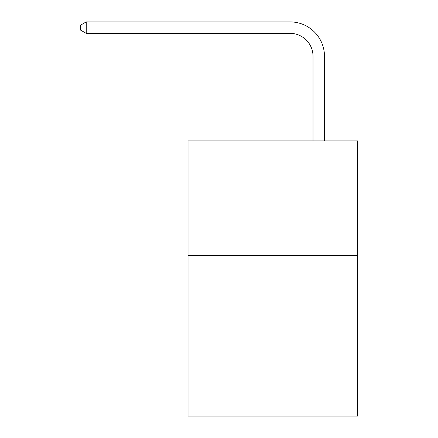 <?xml version="1.0" encoding="UTF-8"?>
<svg xmlns="http://www.w3.org/2000/svg" width="438" height="438" viewBox="0 0 438 438"><rect width="100%" height="100%" fill="white"/><g stroke="black" fill="none" stroke-linecap="round" stroke-linejoin="round"><path stroke-width="0.66" d="M357.736 255.578L357.736 416.1L188.044 416.1L188.044 140.916L357.736 140.916L357.736 255.578L188.044 255.578M313.022 140.916L313.022 56.299A22.929 22.929 92.3 0 0 290.087 33.365L86.226 33.365L80.263 29.926L80.263 25.338L86.226 21.9L290.087 21.9A34.399 34.399 -87.7 0 1 324.487 56.299L324.487 140.916M313.022 56.299A22.929 22.929 92.3 0 0 290.087 33.365A22.929 22.929 92.3 0 1 313.022 56.299A22.929 22.929 92.3 0 0 290.087 33.365A22.929 22.929 92.3 0 1 313.022 56.299A22.929 22.929 92.3 0 0 290.087 33.365A22.929 22.929 92.3 0 1 313.022 56.299A22.929 22.929 92.3 0 0 290.087 33.365A22.929 22.929 92.3 0 1 313.022 56.299A22.929 22.929 92.3 0 0 290.087 33.365A22.929 22.929 92.3 0 1 313.022 56.299A22.929 22.929 92.3 0 0 290.087 33.365A22.929 22.929 92.3 0 1 313.022 56.299A22.929 22.929 92.3 0 0 290.087 33.365A22.929 22.929 92.3 0 1 313.022 56.299A22.929 22.929 92.3 0 0 290.087 33.365A22.929 22.929 92.3 0 1 313.022 56.299A22.929 22.929 92.3 0 0 290.087 33.365A22.929 22.929 92.3 0 1 313.022 56.299A22.929 22.929 92.3 0 0 290.087 33.365A22.929 22.929 92.3 0 1 313.022 56.299A22.929 22.929 92.3 0 0 290.087 33.365A22.929 22.929 92.3 0 1 313.022 56.299A22.929 22.929 92.3 0 0 290.087 33.365A22.929 22.929 92.3 0 1 313.022 56.299A22.929 22.929 92.3 0 0 290.087 33.365A22.929 22.929 92.3 0 1 313.022 56.299A22.929 22.929 92.3 0 0 290.087 33.365A22.929 22.929 92.3 0 1 313.022 56.299A22.929 22.929 92.3 0 0 290.087 33.365A22.929 22.929 92.3 0 1 313.022 56.299A22.929 22.929 92.3 0 0 290.087 33.365A22.929 22.929 92.3 0 1 313.022 56.299A22.929 22.929 92.3 0 0 290.087 33.365A22.929 22.929 92.3 0 1 313.022 56.299A22.929 22.929 92.3 0 0 290.087 33.365A22.929 22.929 92.3 0 1 313.022 56.299A22.929 22.929 92.3 0 0 290.087 33.365A22.929 22.929 92.3 0 1 313.022 56.299A22.929 22.929 92.3 0 0 290.087 33.365A22.929 22.929 92.3 0 1 313.022 56.299A22.929 22.929 92.3 0 0 290.087 33.365A22.929 22.929 92.3 0 1 313.022 56.299A22.929 22.929 92.3 0 0 290.087 33.365A22.929 22.929 92.3 0 1 313.022 56.299A22.929 22.929 92.3 0 0 290.087 33.365A22.929 22.929 92.3 0 1 313.022 56.299A22.929 22.929 92.3 0 0 290.087 33.365A22.929 22.929 92.3 0 1 313.022 56.299A22.929 22.929 92.3 0 0 290.087 33.365A22.929 22.929 92.3 0 1 313.022 56.299A22.929 22.929 92.3 0 0 290.087 33.365M86.226 33.365L86.226 21.9L290.087 21.9"/></g></svg>
